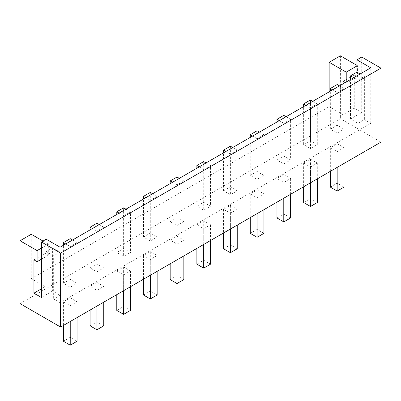 <?xml version="1.0" encoding="UTF-8"?>
<svg xmlns="http://www.w3.org/2000/svg" width="401" height="401" viewBox="0 0 401 401"><rect width="100%" height="100%" fill="white"/><g stroke="black" fill="none" stroke-linecap="round" stroke-linejoin="round"><path stroke-width="0.3" stroke-dasharray="2 1.5" d="M150.315 251.602L143.483 255.552L150.315 259.497L157.147 255.552L150.315 251.602L150.315 291.061L157.147 295.006M157.147 255.552L157.147 271.332M143.483 295.006L150.315 291.061M143.483 255.552L143.483 279.221M70.235 305.732L77.067 301.783L70.235 297.838L63.403 301.783L70.235 305.732L70.235 321.512M96.927 290.319L103.764 286.374L96.927 282.429L90.095 286.374L96.927 290.319L96.927 306.098M123.623 274.906L130.455 270.961L123.623 267.016L116.786 270.961L123.623 274.906L123.623 290.69M177.011 244.084L183.843 240.139L177.011 236.194L170.174 240.139L177.011 244.084L177.011 259.863M203.703 228.67L210.535 224.725L203.703 220.781L196.871 224.725L203.703 228.67L203.703 244.455M230.395 213.262L237.232 209.317L230.395 205.372L223.563 209.317L230.395 213.262L230.395 229.041M257.091 197.848L263.923 193.904L257.091 189.959L250.259 193.904L257.091 197.848L257.091 213.633M283.783 182.44L290.62 178.49L283.783 174.545L276.951 178.49L283.783 182.44L283.783 198.219M310.479 167.027L317.311 163.082L310.479 159.137L303.647 163.082L310.479 167.027L310.479 182.806M337.171 151.613L344.008 147.668L337.171 143.723L330.339 147.668L337.171 151.613L337.171 167.397M20.05 303.632L340.374 118.696L380.95 142.119M150.315 259.497L150.315 275.276M330.339 147.668L330.339 171.342M250.259 193.904L250.259 217.578M210.535 224.725L210.535 240.51M103.764 286.374L103.764 302.153M96.927 282.429L96.927 321.883L103.764 325.828M183.843 240.139L183.843 255.918M77.067 301.783L77.067 317.567M70.235 297.838L70.235 337.291L77.067 341.241M310.479 159.137L310.479 198.59L317.311 202.535M303.647 202.535L310.479 198.59M303.647 163.082L303.647 186.751M237.232 209.317L237.232 225.096M230.395 205.372L230.395 244.826L237.232 248.77M130.455 270.961L130.455 286.745M123.623 267.016L123.623 306.469L130.455 310.414M63.403 301.783L63.403 325.457M356.925 65.373L357.436 65.664L357.436 76.761L354.258 74.927L354.258 108.215L361.732 112.531L361.732 57.047M340.374 55.814L340.374 118.696M290.62 178.49L290.62 194.274M283.783 174.545L283.783 214.004L290.62 217.949M203.703 220.781L203.703 260.234L210.535 264.179M170.174 240.139L170.174 263.813M263.923 193.904L263.923 209.688M257.091 189.959L257.091 229.412L263.923 233.357M196.871 224.725L196.871 248.399M344.008 147.668L344.008 163.453M337.171 143.723L337.171 183.177L344.008 187.122M317.311 163.082L317.311 178.861M90.095 325.828L96.927 321.883M90.095 286.374L90.095 310.043M41.403 259.216L48.321 255.226L45.143 253.392L45.143 286.68L31.263 278.665L31.263 234.279M31.263 278.665L329.166 106.676L329.166 91.849M177.011 236.194L177.011 275.647L183.843 279.592M116.786 310.414L123.623 306.469M116.786 270.961L116.786 294.635M63.403 341.241L70.235 337.291M223.563 248.77L230.395 244.826M223.563 209.317L223.563 232.986M276.951 217.949L283.783 214.004M276.951 178.49L276.951 202.164M250.259 233.357L257.091 229.412M196.871 264.179L203.703 260.234M330.339 187.122L337.171 183.177M170.174 279.592L177.011 275.647M48.321 255.226L48.321 244.129L41.403 248.124M48.321 244.129L43.007 241.061M45.143 253.392L33.93 259.863M52.616 247.843L60.065 252.144L60.065 295.296L52.616 290.996L52.616 247.843L46.21 251.542L46.21 239.212M52.616 290.996L41.403 297.467M45.143 286.68L41.403 288.84M63.403 283.291L70.235 279.347L77.067 283.291L70.235 287.236L63.403 283.291L63.403 245.287M90.095 267.878L96.927 263.933L103.764 267.878L96.927 271.823L90.095 267.878L90.095 229.873M116.786 252.47L123.623 248.52L130.455 252.47L123.623 256.414L116.786 252.47L116.786 214.465M143.483 237.056L150.315 233.111L157.147 237.056L150.315 241.001L143.483 237.056L143.483 199.051M170.174 221.643L177.011 217.698L183.843 221.643L177.011 225.588L170.174 221.643L170.174 183.643M196.871 206.234L203.703 202.289L210.535 206.234L203.703 210.179L196.871 206.234L196.871 168.23M223.563 190.821L230.395 186.876L237.232 190.821L230.395 194.766L223.563 190.821L223.563 152.816M250.259 175.412L257.091 171.463L263.923 175.412L257.091 179.357L250.259 175.412L250.259 137.408M276.951 159.999L283.783 156.054L290.62 159.999L283.783 163.944L276.951 159.999L276.951 121.994M303.647 144.586L310.479 140.641L317.311 144.586L310.479 148.53L303.647 144.586L303.647 106.581M330.339 129.177L337.171 125.232L344.008 129.177L337.171 133.122L330.339 129.177L330.339 91.172M353.697 77.684L357.968 80.15L357.968 123.302L350.519 119.002L361.732 112.531M329.166 106.676L343.045 114.691L354.258 108.215M60.065 295.296L53.659 298.996L60.065 302.695L60.065 247.211M357.968 123.302L364.374 119.603L370.78 123.302L60.065 302.695M357.436 65.664L356.925 65.959M345.156 82.616L346.223 83.233L357.436 76.761M343.045 81.398L354.258 74.927M350.519 119.002L350.519 79.518M343.045 83.834L343.045 114.691M346.223 83.233L346.223 81.999M360.103 73.984L364.374 76.451L364.374 119.603M370.78 123.302L370.78 67.824M46.21 251.542L53.659 255.843L53.659 298.996M60.065 252.144L53.659 255.843M339.497 85.884L344.008 88.491L344.008 129.177M344.008 88.491L337.171 92.436L337.171 133.122M230.395 146.19L230.395 186.876M257.091 130.776L257.091 171.463M203.703 161.603L203.703 202.289M179.332 178.355L183.843 180.956L183.843 221.643M183.843 180.956L177.011 184.901L177.011 225.588M357.968 80.15L364.374 76.451M283.783 115.368L283.783 156.054M150.315 192.425L150.315 233.111M152.641 193.763L157.147 196.37L157.147 237.056M337.171 84.541L337.171 125.232M312.8 101.298L317.311 103.899L310.479 107.844L310.479 148.53M310.479 107.844L305.968 105.242M96.927 223.247L96.927 263.933M99.253 224.59L103.764 227.192L103.764 267.878M177.011 177.011L177.011 217.698M232.72 147.533L237.232 150.134L237.232 190.821M157.147 196.37L150.315 200.315L150.315 241.001M123.623 207.833L123.623 248.52M125.944 209.177L130.455 211.778L130.455 252.47M103.764 227.192L96.927 231.136L96.927 271.823M70.235 238.66L70.235 279.347M72.556 239.999L77.067 242.605L77.067 283.291M317.311 103.899L317.311 144.586M130.455 211.778L123.623 215.728L123.623 256.414M123.623 215.728L119.112 213.121M286.108 116.706L290.62 119.313L290.62 159.999M290.62 119.313L283.783 123.257L283.783 163.944M259.412 132.119L263.923 134.721L263.923 175.412M237.232 150.134L230.395 154.079L230.395 194.766M206.029 162.941L210.535 165.548L210.535 206.234M263.923 134.721L257.091 138.671L257.091 179.357M257.091 138.671L252.58 136.064M150.315 200.315L145.804 197.708M96.927 231.136L92.42 228.535M310.479 99.954L310.479 140.641M230.395 154.079L225.888 151.478M77.067 242.605L70.235 246.55L70.235 287.236M70.235 246.55L65.724 243.943M210.535 165.548L203.703 169.493L203.703 210.179M203.703 169.493L199.192 166.886M283.783 123.257L279.276 120.651M337.171 92.436L332.665 89.829M177.011 184.901L172.5 182.3"/><path stroke-width="0.6" d="M157.147 271.332L157.147 295.006L150.315 298.951L143.483 295.006L143.483 279.221M60.626 327.061L380.95 142.119L380.95 68.145L361.732 57.047L356.925 59.824L370.78 67.824L60.065 247.211L46.21 239.212L41.403 241.988L41.403 297.467L33.93 293.156L33.93 259.863L37.108 261.698L37.108 250.605L20.05 240.755L20.05 303.632L60.626 327.061L60.626 253.081L380.95 68.145M150.315 275.276L150.315 298.951M330.339 171.342L330.339 187.122L337.171 191.066L337.171 167.397M250.259 217.578L250.259 233.357L257.091 237.302L257.091 213.633M203.703 244.455L203.703 268.129L196.871 264.179L196.871 248.399M210.535 240.51L210.535 264.179L203.703 268.129M60.626 253.081L41.403 241.988M103.764 302.153L103.764 325.828L96.927 329.772L90.095 325.828L90.095 310.043M177.011 259.863L177.011 283.537L170.174 279.592L170.174 263.813M183.843 255.918L183.843 279.592L177.011 283.537M77.067 317.567L77.067 341.241L70.235 345.186L63.403 341.241L63.403 325.457M303.647 186.751L303.647 202.535L310.479 206.48L310.479 182.806M237.232 225.096L237.232 248.77L230.395 252.715L223.563 248.77L223.563 232.986M130.455 286.745L130.455 310.414L123.623 314.359L116.786 310.414L116.786 294.635M70.235 321.512L70.235 345.186M356.925 65.373L340.374 55.814L329.166 62.29L346.223 72.14L356.925 65.959M290.62 194.274L290.62 217.949L283.783 221.893L276.951 217.949L276.951 202.164M263.923 209.688L263.923 233.357L257.091 237.302M344.008 163.453L344.008 187.122L337.171 191.066M317.311 178.861L317.311 202.535L310.479 206.48M329.166 91.849L329.166 62.29M20.05 240.755L31.263 234.279L43.007 241.061M283.783 198.219L283.783 221.893M123.623 290.69L123.623 314.359M96.927 306.098L96.927 329.772M230.395 229.041L230.395 252.715M41.403 248.124L37.108 250.605M41.403 259.216L37.108 261.698M41.403 288.84L33.93 293.156M345.156 82.616L343.045 81.398L343.045 83.834M356.925 59.824L356.925 72.15L360.103 73.984M350.519 79.518L350.519 75.849L356.925 72.15M346.223 81.999L346.223 72.14M350.519 75.849L353.697 77.684M225.888 151.478L223.563 150.134L223.563 152.816M223.563 150.134L230.395 146.19L232.72 147.533M252.58 136.064L250.259 134.721L250.259 137.408M250.259 134.721L257.091 130.776L259.412 132.119M199.192 166.886L196.871 165.548L196.871 168.23M196.871 165.548L203.703 161.603L206.029 162.941M279.276 120.651L276.951 119.313L276.951 121.994M276.951 119.313L283.783 115.368L286.108 116.706M145.804 197.708L143.483 196.37L150.315 192.425L152.641 193.763M332.665 89.829L330.339 88.491L330.339 91.172M330.339 88.491L337.171 84.541L339.497 85.884M305.968 105.242L303.647 103.899L303.647 106.581M92.42 228.535L90.095 227.192L96.927 223.247L99.253 224.59M172.5 182.3L170.174 180.956L170.174 183.643M170.174 180.956L177.011 177.011L179.332 178.355M119.112 213.121L116.786 211.778L123.623 207.833L125.944 209.177M65.724 243.943L63.403 242.605L70.235 238.66L72.556 239.999M116.786 211.778L116.786 214.465M143.483 196.37L143.483 199.051M90.095 227.192L90.095 229.873M303.647 103.899L310.479 99.954L312.8 101.298M63.403 242.605L63.403 245.287"/></g></svg>
